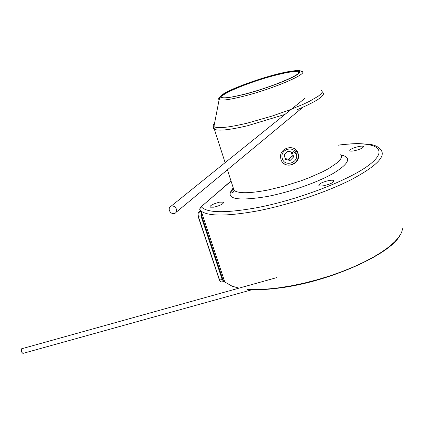 <?xml version="1.0" encoding="UTF-8"?>
<svg xmlns="http://www.w3.org/2000/svg" width="424" height="424" viewBox="0 0 424 424"><rect width="100%" height="100%" fill="white"/><g stroke="black" fill="none" stroke-linecap="round" stroke-linejoin="round"><path stroke-width="0.64" d="M169.388 210.521C168.826 208.396 169.42 206.933 171.174 206.128C173.517 205.656 175.255 206.652 176.395 209.127C176.946 211.237 176.363 212.7 174.635 213.505C172.287 213.998 170.538 213.007 169.388 210.521M285.379 159.376L290.101 160.5L293.594 156.944L292.369 152.248L287.642 151.119L284.149 154.686L285.379 159.376M285.156 158.518L288.85 159.398L290.101 160.5M288.85 159.398L292.316 155.862L291.309 151.993M292.316 155.862L293.594 156.944M200.202 211.009L198.639 212.371L198.05 213.712L198.342 216.484L219.627 280.132L220.167 281.255L221.402 281.949L223.846 281.589M224.54 281.181L224.042 281.557L222.271 279.734L201.002 215.975L201.05 212.148M201.586 212.599L201.612 215.721L222.87 279.48L224.471 280.985M220.273 281.404L219.388 279.994L198.119 216.388L197.87 214.041L198.199 213.097M296.307 153.811L296.397 154.151C298.936 162.848 284.589 167.316 282.283 158.544L282.002 157.097C280.852 148.718 294.251 145.644 296.307 153.811M280.916 159.233C283.884 170.146 301.575 164.523 298.13 153.716L298.056 153.451C295.682 143.619 279.501 147.292 280.561 157.315L280.916 159.233M283.158 162.88C289.152 168.869 300.531 161.692 297.929 153.552L295.125 149.179M273.31 75.233C287.403 71.513 295.91 70.225 298.83 71.375C304.289 73.379 272.208 87.095 245.395 93.943C232.744 97.175 224.921 98.384 221.916 97.557C215.138 95.729 246.704 82.224 273.31 75.233M298.846 72.838L298.332 71.916C295.173 70.925 286.825 72.223 273.289 75.795C248.183 82.394 218.09 95.013 221.991 97.584M399.503 236.179C388.808 255.131 328.605 281.801 280.471 287.875C267.507 289.634 256.372 290.127 247.065 289.343M238.802 288.193L230.661 285.681M338.029 145.162C345.989 144.155 352.805 143.63 358.481 143.588L369.325 144.293C374.54 144.897 378.346 146.683 380.736 149.656C386.423 156.223 376.369 166.335 350.574 179.993C325.107 192.835 286.905 205.412 255.868 211.21C226.098 216.415 207.755 216.309 200.833 210.898L199.815 209.853L200.314 211.343L201.734 212.716L224.815 282.013L232.469 286.38L239.078 288.113M247.616 289.189C256.769 289.857 267.618 289.332 280.153 287.626L291.961 285.691L304.209 283.105L316.659 279.898L329.056 276.146L341.14 271.916L352.657 267.295L363.379 262.387L373.099 257.294L381.627 252.116L388.829 246.959L394.59 241.924L398.846 237.101L401.56 232.575L402.742 228.414M354.761 150.69C360.559 149.206 363.447 147.796 363.432 146.455C362.78 145.988 361.084 146.031 358.354 146.587C352.588 148.071 349.721 149.481 349.736 150.817C350.372 151.278 352.047 151.241 354.761 150.69M324.132 185.659C330.757 184.005 334.001 182.331 333.868 180.635C333.126 180.089 331.356 180.078 328.558 180.603C321.98 182.251 318.758 183.921 318.885 185.617C319.611 186.157 321.36 186.168 324.132 185.659M213.924 207.188C220.353 205.518 223.586 203.843 223.618 202.168L219.558 202.163C213.171 203.822 209.959 205.492 209.922 207.172L213.924 207.188M21.709 348.767L21.635 352.095L22.901 353.409L252.254 289.645M200.844 211.942L198.639 212.371M201.612 215.721L198.119 216.388M222.87 279.48L219.388 279.994M245.061 94.165C223.3 99.407 216.102 99.317 223.464 93.9C231.605 88.733 254.395 80.194 273.597 75.043C292.883 69.828 305.026 69.085 297.993 74.121C291.277 79.076 265.657 88.817 245.061 94.165M321.148 90.089L322.208 91.075L322.06 92.464L320.676 94.229L318.053 96.338L309.271 101.405L303.287 104.251L288.802 110.213L272.208 116.028L247.107 123.188C228.441 127.566 217.38 128.705 213.919 126.596L219.139 99.651L220.591 96.073C223.003 94.033 227.577 91.494 234.324 88.452C246.27 83.486 259.371 79.012 273.618 75.027C284.859 72.096 293.042 70.601 298.167 70.554L299.991 70.702L301.861 71.486C309.255 73.251 274.259 88.446 244.648 95.962C230.428 99.576 221.927 100.806 219.139 99.651C218.217 99.137 218.493 98.257 219.971 97.011M284.939 114.427L247.616 125.727C229.389 129.983 218.302 131.154 214.358 129.24L213.919 126.596C212.869 125.785 213.102 124.598 214.608 123.034M225.118 162.646L214.358 129.24C213.235 128.578 213.108 127.613 213.966 126.352M340.626 154.135L341.59 155.751L341.378 157.733L339.969 160.06L337.361 162.673L328.722 168.551L322.86 171.678L308.699 177.932L300.733 180.9L284.043 186.147L267.735 190.058C249.582 193.471 238.357 193.588 234.059 190.413L233.02 188.934L233.009 187.148M341.315 155.004C351.772 157.484 349.185 163.558 333.55 173.231C317.841 182.309 290.164 192.056 267.502 196.46C235.786 201.564 224.254 198.867 232.903 188.367M338.045 145.231C371.657 140.636 389.958 147.033 371.975 162.636C354.475 178.154 299.614 199.768 256.006 207.871C225.059 213.293 206.838 212.938 201.347 206.817L199.704 208.947L199.789 209.763M231.069 181.127L200.886 206.97L199.704 208.947L201.331 212.392M322.728 92.347C325.998 95.225 317.603 100.965 297.537 109.556M200.123 207.696L231.011 180.953M171.174 206.128L305.148 98.14M176.172 212.233L302.879 107.272M197.87 214.041L198.05 213.712M219.849 280.953L220.167 281.255M296.397 154.151L293.185 151.532M298.496 72.006L298.83 71.375M233.02 286.624L232.469 286.38M363.538 146.826L363.432 146.455M334.027 181.165L333.868 180.635M223.766 202.63L223.618 202.168M298.332 71.916L298.666 73.05M227.418 169.786L234.059 190.413L233.417 192.067L232.315 192.501C231.223 192.284 231.605 190.959 233.449 188.521M21.571 348.804L276.952 277.55"/></g></svg>
